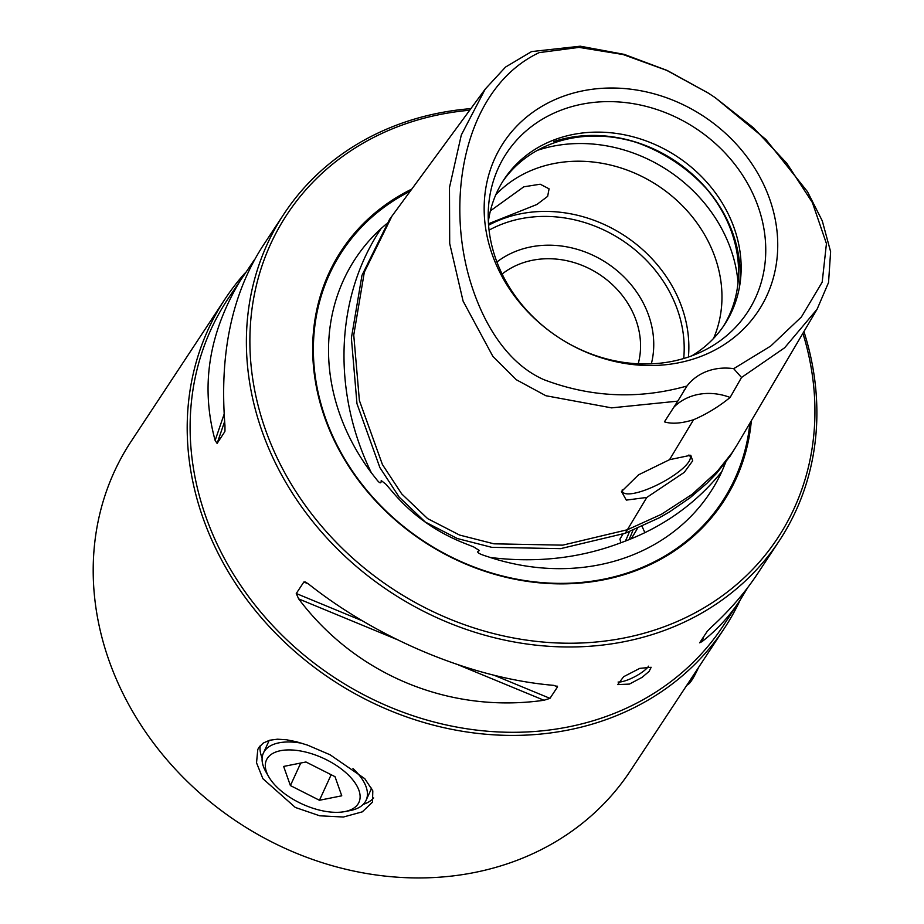 <?xml version="1.0" encoding="UTF-8"?>
<svg xmlns="http://www.w3.org/2000/svg" width="924" height="924" viewBox="0 0 924 924"><rect width="100%" height="100%" fill="white"/><g stroke="black" fill="none" stroke-linecap="round" stroke-linejoin="round"><path stroke-width="1.39" d="M698.567 667.428A50.866 7.692 108 0 1 687.675 684.776L686.844 685.204M266.482 771.91A50.866 25.214 -155.4 0 0 268.745 776.772A50.866 25.214 -155.4 0 0 344.675 811.619A50.866 25.214 -155.4 0 0 358.939 790.332A50.866 25.214 -155.4 0 0 302.183 751.293A50.866 25.214 -155.4 0 0 266.482 771.91M352.968 768.56A56.514 28.009 24.6 0 1 366.123 786.901A56.514 28.009 24.6 0 1 366.123 800.23A56.514 28.009 24.6 0 1 350.265 810.544L344.675 811.619M268.745 776.772L265.904 771.829A56.514 28.009 24.6 0 1 263.386 766.423A56.514 28.009 24.6 0 1 263.386 753.095A56.514 28.009 24.6 0 1 301.998 743.3M319.45 800.265L341.764 795.807L335.008 776.668L305.959 761.988L283.645 766.435L290.402 785.573L319.45 800.265L331.173 774.728M300.739 763.028L290.402 785.573M725.744 462.243L721.898 471.459A212.474 184.003 33.4 0 1 628.274 556.664A212.474 184.003 -146.6 0 1 490.147 557.461C486.324 556.005 473.215 552.806 479.429 550.554L473.735 546.95L465.615 543.739C436.255 532.328 411.654 514.784 391.811 491.106L386.105 484.407L381.219 480.538C381.231 483.726 379.833 483.541 377.004 479.972L371.367 472.799A212.474 184.003 -146.6 0 1 381.138 228.517L386.313 223.978M708.119 92.978L667.174 70.455L624.197 54.366L580.249 46.2L531.577 51.582L505.543 67.059L485.216 89.097L389.582 219.346L361.965 275.375L351.386 338.068L356.964 403.649L379.88 467.579L399.214 497.135L425.294 522.048L457.357 538.542L491.764 547.331L560.591 548.648L625.271 533.24L627.373 529.752L661.341 514.333L692.111 494.34L717.22 471.448L732.189 452.644L737.063 444.941L730.156 456.075L716.678 473.238L707.045 483.194L690.043 497.805L669.149 512.127L659.262 517.81L625.271 533.24M485.216 89.097L461.295 135.043L449.48 187.503L449.699 243.52L463.086 301.108L492.908 356.445L516.297 379.718L545.888 395.738L611.584 407.865L677.754 401.143L664.425 421.841C671.702 424.174 681.415 423.469 693.577 419.727C706.56 414.148 718.745 406.733 730.122 397.459L741.522 377.477L733.691 368.676L770.72 346.05L801.374 317.013L822.187 282.155L826.437 243.613L812.392 202.552L786.763 163.236L753.614 127.916L715.095 97.574L708.292 93.093L666.816 70.409L623.123 54.539L578.99 47.378L539.131 52.633C466.747 86.937 445.865 191.845 468.526 275.225C480.261 317.81 504.308 362.208 543.843 379.649C590.817 397.47 638.519 399.584 686.982 386.013L677.754 401.143M669.542 459.678L638.53 474.832L621.482 491.533L626.31 500.103L646.812 497.435L684.234 472.383L692.688 460.833L690.759 455.243L669.542 459.678L693.577 419.727M715.338 97.736L765.95 139.512L807.461 191.638L822.268 220.848L830.618 251.709L828.539 282.536L817.093 309.228L784.649 347.771L741.522 377.477M254.712 259.332L227.674 299.307A296.708 256.964 33.4 0 0 270.397 623.076A296.708 256.964 33.4 0 0 608.685 715.546A296.708 256.964 -146.6 0 0 723.053 626.033L740.159 600.092C729.302 616.516 716.574 630.364 701.997 641.626L699.664 642.804L707.241 631.311L711.827 626.726C729.902 610.152 745.229 592.365 757.807 573.342L779.325 540.713A296.708 256.964 -146.6 0 1 664.957 630.226A296.708 256.964 33.4 0 1 326.669 537.768A296.708 256.964 33.4 0 1 283.945 213.987A296.708 256.964 33.4 0 1 398.302 124.486A296.708 256.964 -146.6 0 1 470.859 108.639M244.883 273.204A299.064 258.997 33.4 0 0 225.052 298.995A299.064 258.997 33.4 0 0 268.122 625.34A299.064 258.997 33.4 0 0 609.089 718.526A299.064 258.997 -146.6 0 0 724.37 628.308L630.364 770.835A299.064 258.997 33.4 0 1 515.095 861.053A299.064 258.997 -146.6 0 1 174.116 767.856A299.064 258.997 -146.6 0 1 131.058 441.51L225.052 298.995M632.952 530.261A171.91 148.88 -146.6 0 1 628.99 539.593M629.44 531.658A169.554 146.835 -146.6 0 1 625.386 541.037M637.387 528.401A171.91 148.88 -146.6 0 1 631.831 537.664M262.127 757.969A63.109 31.277 24.6 0 1 260.21 745.737M295.334 807.461L262.878 778.678L256.537 762.82L257.773 749.514L258.939 747.401L263.259 743.058L269.531 740.263L277.454 739.2L286.463 739.766L296.5 741.764L307.577 745.137L330.076 754.781L364.784 778.678L372.811 790.852L372.488 802.159L362.3 811.85L343.405 817.024L319.75 815.8L295.334 807.461M751.351 420.697A228.551 197.932 -146.6 0 1 635.111 570.963A228.551 197.932 33.4 0 1 343.243 457.392A228.551 197.932 33.4 0 1 411.815 189.073M802.887 333.31A293.89 254.516 -146.6 0 1 664.46 626.634A293.89 254.516 -146.6 0 1 282.64 468.861A293.89 254.516 -146.6 0 1 400.358 125.71A293.89 254.516 -146.6 0 1 469.692 110.233M639.801 668.364L623.631 676.703L617.729 684.603L629.429 684.083L642.134 677.327L649.075 671.413L651.166 667.29L639.801 668.364M244.779 273.365C209.552 328.228 199.665 383.922 215.13 440.436L217.117 443.404L224.844 431.6M224.971 431.138L224.959 425.548C219.335 354.1 231.832 294.456 262.416 246.616L283.945 213.987M553.973 685.377L557.553 686.855L553.811 685.365C472.765 678.597 379.094 639.893 308.501 584.003L305.37 581.993L303.846 582.016L296.257 593.508L298.671 598.891C355.913 675.04 449.584 713.744 543.982 700.265L549.976 698.348L557.553 686.855L556.953 685.954M618.098 682.039A18.838 5.047 -27.8 0 0 627.315 680.076A18.838 5.047 152.2 0 0 648.567 666.169M488.473 223.781L536.902 204.481L547.643 196.362L549.075 188.819L540.193 184.211L523.793 186.821L490.401 210.868M638.207 363.813A84.777 73.412 33.4 0 0 609.193 281.785A84.777 73.412 33.4 0 0 520.974 263.513A84.777 73.412 -146.6 0 0 502.113 274.047M651.339 363.848A96.546 83.61 33.4 0 0 617.579 271.067A96.546 83.61 33.4 0 0 517.544 250.647A96.546 83.61 -146.6 0 0 496.916 261.989M495.772 194.791A131.993 114.31 33.4 0 1 535.77 168.665A131.993 114.31 -146.6 0 1 679.244 202.633A131.993 114.31 -146.6 0 1 713.571 338.427M739.431 287.145A135.25 117.129 33.4 0 0 684.927 167.995A135.25 117.129 33.4 0 0 553.626 141.591M723.134 326.68A131.993 114.31 33.4 0 0 701.94 183.645A131.993 114.31 33.4 0 0 552.367 143.509A131.993 114.31 -146.6 0 0 502.806 181.37M691.741 355.867A131.993 114.31 33.4 0 0 724.451 324.74A131.993 114.31 33.4 0 0 705.439 180.7A131.993 114.31 33.4 0 0 554.954 139.57A131.993 114.31 -146.6 0 0 504.088 179.395A131.993 114.31 -146.6 0 0 488.346 221.714M691.833 355.821A144.352 125.017 33.4 0 0 701.766 351.64A144.352 125.017 33.4 0 0 746.869 182.213A144.352 125.017 33.4 0 0 562.104 109.771A144.352 125.017 -146.6 0 0 488.288 210.834A144.352 125.017 -146.6 0 0 558.142 337.156A152.691 132.236 -146.6 0 1 484.176 206.283A152.691 132.236 -146.6 0 1 562.335 96.639A152.691 132.236 33.4 0 1 760.718 178.621A152.691 132.236 33.4 0 1 699.56 356.907A152.691 132.236 -146.6 0 1 558.142 337.156A144.352 125.017 -146.6 0 0 691.833 355.821M622.222 489.836A38.15 10.222 -27.8 0 0 622.533 491.741A38.15 10.222 -27.8 0 0 645.784 489.87A38.15 10.222 152.2 0 0 690.02 456.156A38.15 10.222 152.2 0 0 688.911 454.989M673.804 407.265A56.514 48.949 -146.6 0 1 690.401 396.627A56.514 48.949 33.4 0 1 730.122 397.459M733.691 368.676A56.514 48.949 -146.6 0 0 707.126 371.275A56.514 48.949 33.4 0 0 686.982 386.013M747.874 587.364L740.159 600.092M803.926 331.554A296.708 256.964 -146.6 0 1 779.325 540.713M740.263 599.942A299.064 258.997 -146.6 0 1 724.37 628.308M644.813 532.524A299.064 258.997 33.4 0 0 642.053 526.357M363.236 804.365A63.109 31.277 -155.4 0 0 373.677 797.943M381.138 228.517C335.4 296.373 331.612 391.314 371.367 472.799M490.147 557.461C536.463 563.166 580.064 558.258 620.928 542.735L619.923 539.119L622.949 534.095M391.938 216.135L364.322 272.199L353.753 335.066L359.39 400.508L382.421 464.541L401.732 493.936L427.65 518.63L459.575 535.054L493.936 543.82L562.739 545.148L627.373 529.752L646.812 497.435M749.895 423.18A227.547 197.066 -146.6 0 1 634.372 570.524A227.547 197.066 -146.6 0 1 344.363 458.419A227.547 197.066 -146.6 0 1 410.221 191.233M489.062 230.145A128.228 111.042 -146.6 0 1 503.314 223.654A128.228 111.042 -146.6 0 1 629.209 245.241A128.228 111.042 -146.6 0 1 683.702 358.535M688.415 357.045A131.993 114.31 33.4 0 0 631.947 240.875A131.993 114.31 33.4 0 0 502.656 218.861A131.993 114.31 33.4 0 0 488.577 225.237M537.479 150.312A145.334 125.86 -146.6 0 1 738.033 282.582M706.294 188.531A150.716 130.515 33.4 0 0 636.44 142.458M217.117 443.404L224.624 421.529M215.13 440.436L224.128 414.206M703.684 636.694L701.997 641.626M308.35 583.887L303.846 582.016M549.976 698.348L494.294 675.34M362.312 620.801L296.257 593.508M543.982 700.265L458.489 664.934M396.408 639.281L298.671 598.891M620.928 542.735C662.104 527.812 695.76 504.054 721.898 471.459M371.667 788.126L366.123 800.23M269.231 740.343L263.386 753.095M684.037 390.309L684.43 389.72M817.093 309.228L736.994 445.056"/></g></svg>
